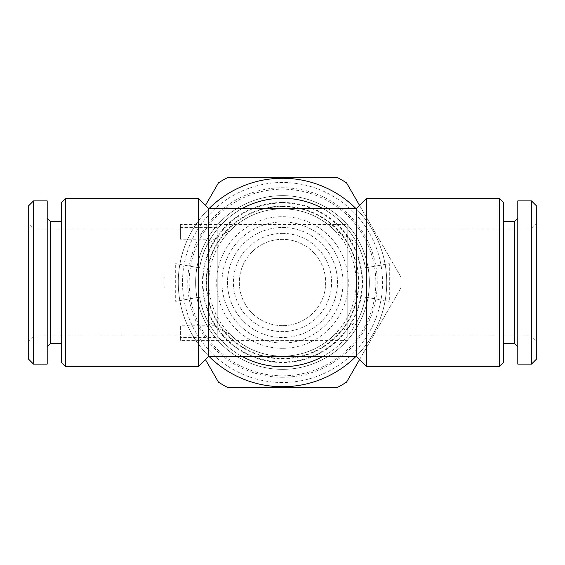 <?xml version="1.0" encoding="UTF-8"?>
<svg xmlns="http://www.w3.org/2000/svg" width="565" height="565" viewBox="0 0 565 565"><rect width="100%" height="100%" fill="white"/><g stroke="black" fill="none" stroke-linecap="round" stroke-linejoin="round"><path stroke-width="0.42" stroke-dasharray="2.83 2.12" d="M282.5 377.25A94.751 94.751 0 0 1 187.749 282.5A94.751 94.751 0 0 1 282.5 187.749A94.751 94.751 0 0 1 377.25 282.5A94.751 94.751 0 0 1 282.5 377.25M208.803 321.69L208.054 321.895C204.431 315.517 201.599 307.261 199.558 297.126A84.22 84.22 0 0 0 365.442 297.126C363.408 307.233 360.576 315.489 356.946 321.895L356.197 321.69C349.777 326.782 342.757 330.906 335.137 334.077C320.546 348.485 303.002 355.858 282.5 356.197A73.697 73.697 0 0 1 208.803 282.5A73.697 73.697 0 0 1 282.5 208.803A73.697 73.697 0 0 1 356.197 282.5A73.697 73.697 0 0 1 282.5 356.197C261.998 355.858 244.454 348.485 229.863 334.077C222.243 330.906 215.223 326.782 208.803 321.69L208.803 356.197A104.228 104.228 0 0 1 208.803 208.803L208.803 243.31C215.223 238.218 222.243 234.094 229.863 230.923C244.454 216.515 261.998 209.142 282.5 208.803C303.002 209.142 320.546 216.515 335.137 230.923C342.757 234.094 349.777 238.218 356.197 243.31L356.946 243.105C360.569 249.483 363.401 257.739 365.442 267.874A84.22 84.22 0 0 0 199.558 267.874C201.592 257.767 204.424 249.511 208.054 243.105L208.803 243.31M531.488 336.189L531.488 228.811L531.488 336.189L536.75 341.458L536.75 223.542L536.75 341.458M531.488 228.811L536.75 223.542M536.75 206.176L536.75 358.824M531.488 200.907L531.488 364.093M517.801 200.907L517.801 364.093M514.644 221.332L514.644 343.668M503.584 343.668L503.584 221.332L503.584 343.668M517.801 218.175L517.801 346.825L517.801 218.175M282.5 233.38A49.12 49.12 0 0 1 331.62 282.5A49.12 49.12 0 0 1 282.5 331.62A49.12 49.12 0 0 1 233.38 282.5A49.12 49.12 0 0 1 282.5 233.38M282.5 227.49A55.01 55.01 0 0 1 337.51 282.5A55.01 55.01 0 0 1 282.5 337.51A55.01 55.01 0 0 1 227.49 282.5A55.01 55.01 0 0 1 282.5 227.49A55.01 55.01 0 0 1 337.51 282.5A55.01 55.01 0 0 1 282.5 337.51A55.01 55.01 0 0 1 227.49 282.5A55.01 55.01 0 0 1 282.5 227.49M356.197 243.31L356.197 208.803A104.228 104.228 0 0 1 356.197 356.197L356.197 321.69M359.573 205.427L400.804 276.85A118.438 118.438 0 0 1 400.804 288.15L359.573 359.573M282.5 178.272A104.228 104.228 0 0 1 386.728 282.5A104.228 104.228 0 0 1 282.5 386.728A104.228 104.228 0 0 1 178.272 282.5A104.228 104.228 0 0 1 282.5 178.272A104.228 104.228 0 0 1 386.728 282.5A104.228 104.228 0 0 1 282.5 386.728A104.228 104.228 0 0 1 178.272 282.5A104.228 104.228 0 0 1 282.5 178.272M205.427 359.573L218.457 382.131A118.438 118.438 0 0 0 228.239 387.781L336.761 387.781A118.438 118.438 0 0 0 346.543 382.131L400.804 288.15A118.438 118.438 0 0 0 400.804 276.85L346.543 182.869A118.438 118.438 0 0 0 336.761 177.219L228.239 177.219A118.438 118.438 0 0 0 218.457 182.869L205.427 205.427M282.5 325.666A43.166 43.166 0 0 1 239.334 282.5A43.166 43.166 0 0 1 282.5 239.334A43.166 43.166 0 0 1 325.666 282.5A43.166 43.166 0 0 1 282.5 325.666A43.166 43.166 0 0 1 239.334 282.5A43.166 43.166 0 0 1 282.5 239.334A43.166 43.166 0 0 1 325.666 282.5A43.166 43.166 0 0 1 282.5 325.666M282.5 343.033A60.533 60.533 0 0 1 221.967 282.5A60.533 60.533 0 0 1 282.5 221.967A60.533 60.533 0 0 1 343.033 282.5A60.533 60.533 0 0 1 282.5 343.033A60.533 60.533 0 0 1 221.967 282.5A60.533 60.533 0 0 1 282.5 221.967A60.533 60.533 0 0 1 343.033 282.5A60.533 60.533 0 0 1 282.5 343.033M282.5 348.301A65.801 65.801 0 0 1 216.699 282.5A65.801 65.801 0 0 1 282.5 216.699A65.801 65.801 0 0 1 348.301 282.5A65.801 65.801 0 0 1 282.5 348.301M282.5 206.176A76.324 76.324 0 0 1 358.824 282.5A76.324 76.324 0 0 1 282.5 358.824A76.324 76.324 0 0 1 206.176 282.5A76.324 76.324 0 0 1 282.5 206.176A76.324 76.324 0 0 1 358.824 282.5A76.324 76.324 0 0 1 282.5 358.824A76.324 76.324 0 0 1 206.176 282.5A76.324 76.324 0 0 1 282.5 206.176M282.5 203.012A79.488 79.488 0 0 1 361.988 282.5A79.488 79.488 0 0 1 282.5 361.988A79.488 79.488 0 0 1 203.012 282.5A79.488 79.488 0 0 1 282.5 203.012M282.5 195.645A86.855 86.855 0 0 1 369.355 282.5A86.855 86.855 0 0 1 282.5 369.355A86.855 86.855 0 0 1 195.645 282.5A86.855 86.855 0 0 1 282.5 195.645A86.855 86.855 0 0 1 369.355 282.5A86.855 86.855 0 0 1 282.5 369.355A86.855 86.855 0 0 1 195.645 282.5A86.855 86.855 0 0 1 282.5 195.645M282.5 206.585A75.915 75.915 0 0 1 358.415 282.5A75.915 75.915 0 0 1 282.5 358.415A75.915 75.915 0 0 1 206.585 282.5A75.915 75.915 0 0 1 282.5 206.585M282.5 382.512A100.012 100.012 0 0 1 182.488 282.5A100.012 100.012 0 0 1 282.5 182.488A100.012 100.012 0 0 1 382.512 282.5A100.012 100.012 0 0 1 282.5 382.512M282.5 375.831A93.331 93.331 0 0 1 189.169 282.5A93.331 93.331 0 0 1 282.5 189.169A93.331 93.331 0 0 1 375.831 282.5A93.331 93.331 0 0 1 282.5 375.831M61.416 202.489L61.416 362.511M65.625 198.28L65.625 366.72M282.5 202.489A80.011 80.011 0 0 1 362.511 282.5A80.011 80.011 0 0 1 282.5 362.511A80.011 80.011 0 0 1 202.489 282.5A80.011 80.011 0 0 1 282.5 202.489M366.72 198.28L366.72 267.648L365.442 267.874L389.32 263.664L389.32 301.336L365.442 297.126L389.32 301.336M335.137 230.923A73.697 73.697 0 0 0 229.863 230.923M241.728 208.803A84.22 84.22 0 0 0 208.054 243.105M229.863 334.077A73.697 73.697 0 0 0 335.137 334.077M198.28 198.28L198.28 267.648L175.68 263.664L175.68 301.336L198.28 297.352L198.28 366.72M175.68 301.336L198.28 297.352M208.054 321.895A84.22 84.22 0 0 0 241.728 356.197M33.512 228.811L33.512 336.189L33.512 228.811L28.25 223.542L28.25 341.458L28.25 223.542M33.512 336.189L28.25 341.458M28.25 358.824L28.25 206.176M33.512 364.093L33.512 200.907M47.199 364.093L47.199 200.907M50.356 343.668L50.356 221.332M47.199 346.825L47.199 218.175L47.199 346.825M61.416 343.668L61.416 221.332L61.416 343.668M531.488 335.928L531.488 229.072L531.488 335.928L33.512 335.928L33.512 229.072L33.512 335.928M347.772 335.921L347.772 224.545L180.376 224.545L180.376 239.207L217.228 239.207L217.228 227.37L217.228 335.921L347.772 335.921L347.772 229.072L33.512 229.072M531.488 229.072L347.772 229.072L347.772 224.545M217.228 239.207L217.228 325.793L180.376 325.793L180.376 337.566L217.228 337.566L217.228 335.921M347.772 340.356L180.376 340.356L180.376 325.793M217.228 227.37L180.376 227.37L180.376 239.207M180.376 340.356L180.376 337.566M217.228 325.793L217.228 337.566M180.376 224.545L180.376 227.37M323.272 356.197A84.22 84.22 0 0 0 356.946 321.895M175.68 263.664L198.28 267.648M356.946 243.105A84.22 84.22 0 0 0 323.272 208.803M366.72 297.352L366.72 366.72M499.375 198.28L499.375 366.72M389.32 263.664L366.72 267.648M503.584 202.489L503.584 362.511M164.196 288.15A118.438 118.438 0 0 1 164.196 276.85A118.438 118.438 0 0 0 164.196 288.15"/><path stroke-width="0.85" d="M536.75 358.824L531.488 364.093L517.801 364.093L517.801 200.907L531.488 200.907L536.75 206.176L536.75 358.824M517.801 346.825L514.644 343.668L503.584 343.668M514.644 343.668L514.644 221.332L503.584 221.332M514.644 221.332L517.801 218.175M198.28 366.72L208.803 356.197A104.228 104.228 0 0 0 356.197 356.197L208.803 356.197L208.803 208.803A104.228 104.228 0 0 1 356.197 208.803L208.803 208.803L198.28 198.28L65.625 198.28L61.416 202.489L61.416 362.511L65.625 366.72L198.28 366.72L198.28 198.28M359.573 359.573L346.543 382.131A118.438 118.438 0 0 1 336.761 387.781L228.239 387.781A118.438 118.438 0 0 1 218.457 382.131L205.427 359.573M205.427 205.427L218.457 182.869A118.438 118.438 0 0 1 228.239 177.219L336.761 177.219A118.438 118.438 0 0 1 346.543 182.869L359.573 205.427M499.375 366.72L503.584 362.511L503.584 202.489L499.375 198.28L366.72 198.28L366.72 366.72L499.375 366.72L499.375 198.28M366.72 366.72L356.197 356.197L356.197 208.803L366.72 198.28M323.272 208.803A84.22 84.22 0 0 0 241.728 208.803M241.728 356.197A84.22 84.22 0 0 0 323.272 356.197M28.25 206.176L33.512 200.907L47.199 200.907L47.199 364.093L33.512 364.093L28.25 358.824L28.25 206.176M47.199 218.175L50.356 221.332L50.356 343.668L47.199 346.825M50.356 221.332L61.416 221.332M50.356 343.668L61.416 343.668M33.512 200.907L33.512 364.093M65.625 366.72L65.625 198.28M531.488 364.093L531.488 200.907"/></g></svg>
